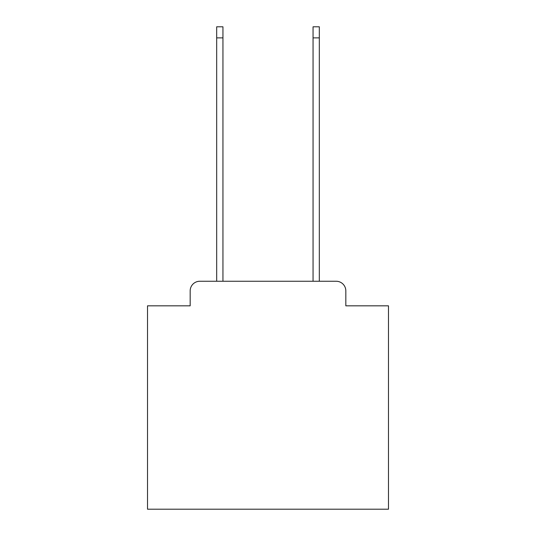<?xml version="1.0" encoding="UTF-8"?>
<svg xmlns="http://www.w3.org/2000/svg" width="536" height="536" viewBox="0 0 536 536"><rect width="100%" height="100%" fill="white"/><g stroke="black" fill="none" stroke-linecap="round" stroke-linejoin="round"><path stroke-width="0.8" d="M190.173 290.894L190.173 305.828L190.173 290.894A9.641 9.641 0 0 1 199.807 281.253L216.678 281.253L216.678 26.8L222.943 26.8L222.943 281.253L313.058 281.253L313.058 26.8L319.322 26.8L319.322 281.253L336.193 281.253L199.807 281.253M345.827 305.828L345.827 290.894L345.827 305.828L388.479 305.828L388.479 509.2L147.521 509.2L147.521 305.828L190.173 305.828M345.827 290.894A9.641 9.641 0 0 0 336.193 281.253M216.678 37.882L222.943 37.882M319.322 37.882L313.058 37.882"/></g></svg>
